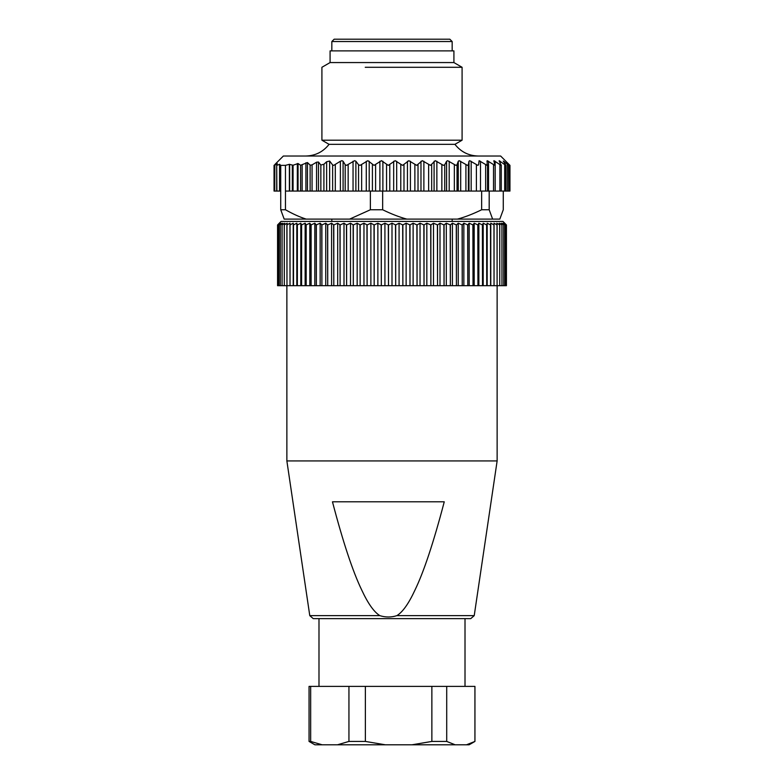 <?xml version="1.0" encoding="UTF-8"?>
<svg xmlns="http://www.w3.org/2000/svg" width="784" height="784" viewBox="0 0 784 784"><rect width="100%" height="100%" fill="white"/><g stroke="black" fill="none" stroke-linecap="round" stroke-linejoin="round"><path stroke-width="1.18" d="M396.871 615.646C402.692 612.049 408.68 603.621 414.844 590.342C423.791 571.957 433.591 542.45 444.254 501.809L332.465 501.809C343.039 542.146 352.81 571.595 361.777 590.146C368 603.533 374.017 612.03 379.848 615.646C385.552 617.439 391.236 617.439 396.871 615.646L474.222 615.646L470.753 618.635L313.326 618.635M461.609 618.635L361.14 618.635M379.848 615.646L309.778 615.646L286.866 460.923L497.134 460.923L474.222 615.646M474.947 741.429L469.106 744.8L466.47 744.8L474.947 741.429L474.947 686.392L309.082 686.392M310.66 741.429L322.126 744.8L314.894 744.8L309.053 741.429L310.66 741.429L310.66 686.392M337.463 744.8L348.939 741.429L365.373 741.429L385.297 744.8L322.126 744.8M348.939 741.429L348.939 686.392M365.373 741.429L365.373 686.392M411.933 744.8L431.866 741.429L446.713 741.429L455.171 744.8L385.297 744.8M431.866 741.429L431.866 686.392M446.713 741.429L446.713 686.392M466.47 744.8L455.171 744.8M474.918 741.429L474.918 686.392M278.908 224.949L280.153 223.195L277.575 224.949L281.015 221.441L502.985 221.441L506.435 224.949L504.514 223.195L505.984 224.949L503.847 223.195L505.092 224.949L502.74 223.195L503.749 224.949L501.192 223.195L501.966 224.949L499.212 223.195L499.751 224.949L496.821 223.195L497.105 224.949L494.008 223.195L494.047 224.949L490.784 223.195L490.588 224.949L487.187 223.195L486.737 224.949L483.199 223.195L482.513 224.949L478.857 223.195L477.936 224.949L474.183 223.195L473.017 224.949L469.175 223.195L467.783 224.949L463.854 223.195L462.237 224.949L458.258 223.195L456.425 224.949L452.407 223.195L450.359 224.949L446.312 223.195L444.058 224.949L440 223.195L437.55 224.949L433.503 223.195L430.867 224.949L426.839 223.195L424.026 224.949L420.038 223.195L417.059 224.949L413.129 223.195L410.003 224.949L406.132 223.195L402.868 224.949L399.076 223.195L395.685 224.949L392 223.195L388.492 224.949L384.924 223.195L381.318 224.949L377.868 223.195L374.184 224.949L370.871 223.195L367.118 224.949L363.962 223.195L360.15 224.949L357.161 223.195L353.31 224.949L350.497 223.195L346.616 224.949L344 223.195L340.109 224.949L337.688 223.195L333.798 224.949L331.593 223.195L327.722 224.949L325.742 223.195L321.901 224.949L320.146 223.195L316.217 224.949L314.825 223.195L310.983 224.949L309.817 223.195L306.064 224.949L305.143 223.195L301.487 224.949L300.801 223.195L297.263 224.949L296.813 223.195L293.412 224.949L293.216 223.195L289.953 224.949L289.992 223.195L286.895 224.949L287.179 223.195L284.249 224.949L284.788 223.195L282.034 224.949L282.808 223.195L280.251 224.949L281.26 223.195L278.908 224.949L278.908 285.69L277.575 285.69L277.565 224.949L277.565 285.69M506.435 285.69L506.435 224.949L506.425 285.69L505.092 285.69L505.092 224.949M505.063 224.949L505.092 285.69M505.063 285.69L503.749 285.69L503.749 224.949M503.71 224.949L503.749 285.69M503.71 285.69L501.966 285.69L501.966 224.949M501.917 224.949L501.966 285.69M501.917 285.69L499.751 285.69L499.751 224.949M499.682 224.949L499.751 285.69M499.682 285.69L497.105 285.69L497.105 224.949M497.036 224.949L497.105 285.69M497.036 285.69L494.047 285.69L494.047 224.949M493.969 224.949L494.047 285.69M493.969 285.69L490.588 285.69L490.588 224.949M490.5 224.949L490.588 285.69M490.5 285.69L486.737 285.69L486.737 224.949M486.639 224.949L486.737 285.69M486.639 285.69L482.513 285.69L482.513 224.949M482.405 224.949L482.513 285.69M482.405 285.69L477.936 285.69L477.936 224.949M477.819 224.949L477.936 285.69M477.819 285.69L473.017 285.69L473.017 224.949M472.889 224.949L473.017 285.69M472.889 285.69L467.783 285.69L467.783 224.949M467.646 224.949L467.783 285.69M467.646 285.69L462.237 285.69L462.237 224.949M462.099 224.949L462.237 285.69M462.099 285.69L456.425 285.69L456.425 224.949M456.278 224.949L456.425 285.69M456.278 285.69L450.359 285.69L450.359 224.949M450.202 224.949L450.359 285.69M450.202 285.69L444.058 285.69L444.058 224.949M443.891 224.949L444.058 285.69M443.891 285.69L437.55 285.69L437.55 224.949M437.384 224.949L437.55 285.69M437.384 285.69L430.867 285.69L430.867 224.949M430.69 224.949L430.867 285.69M430.69 285.69L424.026 285.69L424.026 224.949M423.85 224.949L424.026 285.69M423.85 285.69L417.059 285.69L417.059 224.949M416.882 224.949L417.059 285.69M416.882 285.69L410.003 285.69L410.003 224.949M409.816 224.949L410.003 285.69M409.816 285.69L402.868 285.69L402.868 224.949M402.682 224.949L402.868 285.69M402.682 285.69L395.685 285.69L395.685 224.949M395.508 224.949L395.685 285.69M395.508 285.69L388.492 285.69L388.492 224.949M388.315 224.949L388.492 285.69M388.315 285.69L381.318 285.69L381.318 224.949M381.132 224.949L381.318 285.69M381.132 285.69L374.184 285.69L374.184 224.949M373.997 224.949L374.184 285.69M373.997 285.69L367.118 285.69L367.118 224.949M366.941 224.949L367.118 285.69M366.941 285.69L360.15 285.69L360.15 224.949M359.974 224.949L360.15 285.69M359.974 285.69L353.31 285.69L353.31 224.949M353.133 224.949L353.31 285.69M353.133 285.69L346.616 285.69L346.616 224.949M346.45 224.949L346.616 285.69M346.45 285.69L340.109 285.69L340.109 224.949M339.942 224.949L340.109 285.69M339.942 285.69L333.798 285.69L333.798 224.949M333.641 224.949L333.798 285.69M333.641 285.69L327.722 285.69L327.722 224.949M327.575 224.949L327.722 285.69M327.575 285.69L321.901 285.69L321.901 224.949M321.763 224.949L321.901 285.69M321.763 285.69L316.354 285.69L316.354 224.949M316.217 224.949L316.354 285.69M316.217 285.69L311.111 285.69L311.111 224.949M310.983 224.949L311.111 285.69M310.983 285.69L306.181 285.69L306.181 224.949M306.064 224.949L306.181 285.69M306.064 285.69L301.595 285.69L301.595 224.949M301.487 224.949L301.595 285.69M301.487 285.69L297.361 285.69L297.361 224.949M297.263 224.949L297.361 285.69M297.263 285.69L293.5 285.69L293.5 224.949M293.412 224.949L293.5 285.69M293.412 285.69L290.031 285.69L290.031 224.949M289.953 224.949L290.031 285.69M289.953 285.69L286.964 285.69L286.964 224.949M286.895 224.949L286.964 285.69M286.895 285.69L284.318 285.69L284.318 224.949M284.249 224.949L284.318 285.69M284.249 285.69L282.083 285.69L282.083 224.949M282.034 224.949L282.083 285.69M282.034 285.69L280.29 285.69L280.29 224.949M280.251 224.949L280.29 285.69M280.251 285.69L278.937 285.69L278.937 224.949M278.016 285.69L278.036 224.949L278.016 285.69M505.984 285.69L505.984 224.949L505.964 285.69M490.784 285.69L490.784 223.195M487.187 285.69L487.187 223.195M483.199 285.69L483.199 223.195M478.857 285.69L478.857 223.195M474.183 285.69L474.183 223.195M469.175 285.69L469.175 223.195M463.854 285.69L463.854 223.195M458.258 285.69L458.258 223.195M452.407 285.69L452.407 223.195M446.312 285.69L446.312 223.195M440 285.69L440 223.195M433.503 285.69L433.503 223.195M426.839 285.69L426.839 223.195M420.038 285.69L420.038 223.195M413.129 285.69L413.129 223.195M406.132 285.69L406.132 223.195M399.076 285.69L399.076 223.195M392 285.69L392 223.195M384.924 285.69L384.924 223.195M377.868 285.69L377.868 223.195M370.871 285.69L370.871 223.195M363.962 285.69L363.962 223.195M357.161 285.69L357.161 223.195M350.497 285.69L350.497 223.195M344 285.69L344 223.195M337.688 285.69L337.688 223.195M331.593 285.69L331.593 223.195M325.742 285.69L325.742 223.195M320.146 285.69L320.146 223.195M314.825 285.69L314.825 223.195M309.817 285.69L309.817 223.195M305.143 285.69L305.143 223.195M300.801 285.69L300.801 223.195M296.813 285.69L296.813 223.195M293.216 285.69L293.216 223.195M334.17 39.2L331.838 41.532L452.162 41.532L449.83 39.2L334.17 39.2M452.162 221.441L452.162 219.108M331.838 221.441L331.838 219.108M331.838 50.882L331.838 41.532M452.162 50.882L452.162 41.532M285.464 165.365L285.464 191.071L289.365 191.071L289.365 164.326L285.464 165.365L280.731 165.365L280.731 191.071L279.565 191.071L279.565 164.326L276.87 165.336L277.242 163.523L274.704 165.267L276.909 162.553L274.586 164.885M279.565 191.071L274.704 191.071L274.831 164.944M276.87 191.071L276.713 165.238M279.565 164.326L280.731 165.365M289.365 164.326L293.069 165.238L293.069 191.071L292.334 191.071L292.334 165.336M335.307 164.738L335.307 191.071L340.383 191.071L340.383 161.249L333.719 165.365L332.632 164.944L329.652 161.043L326.634 161.749L323.91 164.248L320.852 165.042L318.49 162.033L316.56 162.2L312.061 164.885L310.131 165.169L307.455 162.553L300.605 165.267L298.067 163.523L293.069 165.238M340.383 161.249L341.981 160.691L343.088 161.249L345.185 164.738L346.557 165.365L354.642 160.691L355.887 161.249L358.553 164.738L360.062 165.365L367.863 160.691L374.046 165.365L381.436 160.691L388.286 165.365L395.165 160.691L402.574 165.365L408.846 160.691L416.716 165.365L422.282 160.691L430.494 165.365L435.267 160.691L443.45 165.365L444.744 164.738L446.586 161.249L447.625 160.691L455.916 165.365L457.043 164.738L458.277 161.249L459.159 160.691L467.45 165.365L468.381 164.738L468.989 161.249L469.704 160.691L477.868 165.365L478.603 164.738L479.112 160.691L487.031 165.365L487.246 160.691L494.792 165.365L493.969 160.691L501.045 165.365L499.202 160.691L505.69 165.365M509.767 165.169L500.643 156.026L283.357 156.026L275.135 164.238M487.031 165.365L487.55 164.738M486.893 161.249L487.246 160.691M494.792 165.365L495.096 164.738M493.812 161.249L493.969 160.691M501.045 165.365L501.123 164.738M499.232 161.249L499.202 160.691M509.767 191.071L509.414 164.885L506.542 162.2L508.551 165.042L503.25 161.043L505.68 164.944M508.551 165.042L508.728 191.071L504.69 191.071L504.69 164.738M503.269 191.071L503.269 209.759L499.82 219.108L492.626 219.108L489.187 209.759L489.187 191.071L476.398 191.071L476.398 164.738M274.704 191.071L274.047 191.071L274.047 165.365M276.693 165.316L276.693 191.071L276.713 165.365M280.731 191.071L280.731 209.759L284.18 219.108L306.221 219.108C299.86 217.129 292.942 214.012 285.464 209.759L280.731 209.759M285.464 191.071L285.464 209.759M292.334 191.071L289.365 191.071M293.069 191.071L300.605 191.071L300.605 165.267M302.154 164.944L302.154 191.071L300.605 191.071M302.154 191.071L310.131 191.071L310.131 165.169M312.061 164.885L312.061 191.071L310.131 191.071M312.061 191.071L320.852 191.071L320.852 165.042M323.91 164.248L323.91 191.071L320.852 191.071M323.91 191.071L335.307 191.071M340.383 191.071L370.371 191.071L370.371 209.759L349.625 219.108L306.221 219.108M374.046 191.071L382.661 191.071L382.661 209.759L370.371 209.759M431.67 164.738L431.67 191.071L382.661 191.071M431.67 191.071L441.853 191.071L441.853 164.738M444.744 164.738L444.744 191.071L441.853 191.071M444.744 191.071L454.338 191.071L454.338 164.738M457.043 164.738L457.043 191.071L454.338 191.071M457.043 191.071L465.912 191.071L465.912 164.738M468.381 164.738L468.381 191.071L465.912 191.071M468.381 191.071L476.398 191.071M489.187 191.071L493.518 191.071L493.518 164.738M495.096 191.071L493.518 191.071M495.165 165.071L495.165 191.071L499.898 191.071L499.898 164.738M501.123 191.071L499.898 191.071M501.28 165.199L501.28 191.071L504.69 191.071M508.551 191.071L509.414 191.071M370.371 191.071L373.899 191.071M305.711 156.026C315.335 155.791 323.116 151.9 329.074 144.334L454.926 144.334C460.884 151.9 468.665 155.791 478.289 156.026M481.641 191.071L481.641 209.759C472.919 214.012 464.853 217.129 457.444 219.108L492.626 219.108M489.187 209.759L481.641 209.759M349.625 219.108L406.847 219.108C399.438 217.129 391.373 214.012 382.661 209.759M457.444 219.108L406.847 219.108M329.074 144.334L321.91 140.199L462.09 140.199L454.926 144.334M453.916 62.563L330.084 62.563L330.084 50.882L453.916 50.882L453.916 62.563L462.09 67.287L365.236 67.287M274.233 165.169L274.233 191.071M279.721 191.071L279.721 164.326M289.639 191.071L289.639 164.326M297.332 191.071L297.332 163.562M298.067 163.523L298.067 191.071M305.907 191.071L305.907 162.778M307.455 162.553L307.455 191.071M316.56 191.071L316.56 162.2M318.49 162.033L318.49 191.071M326.634 191.071L326.634 161.749M329.652 161.043L329.652 191.071M332.632 164.944L332.632 191.071M343.088 161.249L343.088 191.071M345.185 164.738L345.185 191.071M348.155 164.738L348.155 191.071M353.045 191.071L353.045 161.249M355.887 161.249L355.887 191.071M358.553 164.738L358.553 191.071M361.649 164.738L361.649 191.071M366.275 191.071L366.275 161.249M369.215 161.249L369.215 191.071M372.41 164.738L372.41 191.071M375.595 164.738L375.595 191.071M379.887 191.071L379.887 161.249M382.886 161.249L382.886 191.071M386.551 164.738L386.551 191.071M389.775 164.738L389.775 191.071M393.676 191.071L393.676 161.249M396.684 161.249L396.684 191.071M400.781 164.738L400.781 191.071M403.985 164.738L403.985 191.071M407.445 191.071L407.445 161.249M410.414 161.249L410.414 191.071M414.873 164.738L414.873 191.071M418.019 164.738L418.019 191.071M420.979 191.071L420.979 161.249M423.879 161.249L423.879 191.071M428.632 164.738L428.632 191.071M434.091 191.071L434.091 161.249M436.864 161.249L436.864 191.071M446.586 191.071L446.586 161.249M449.203 161.249L449.203 191.071M458.277 191.071L458.277 161.249M460.698 161.249L460.698 191.071M468.989 191.071L468.989 161.249M471.174 161.249L471.174 191.071M480.504 161.249L480.504 191.071M485.649 191.071L485.649 164.738M487.55 165.081L487.55 191.071L487.57 164.924M488.52 161.249L488.52 191.071M495.125 161.249L495.125 164.826M500.212 161.249L500.212 163.033M504.553 161.749L504.553 163.092M507.277 191.071L507.277 164.248M309.778 615.646L313.247 618.635M465.01 686.392L465.01 618.635M318.99 686.392L318.99 618.635M286.866 285.69L286.866 460.923M497.134 285.69L497.134 460.923M309.053 741.429L309.053 686.392M274.518 165.355L274.518 191.071M505.817 165.326L505.817 191.071M509.953 165.365L509.953 191.071M462.09 67.287L462.09 140.199M330.084 62.563L321.91 67.287L321.91 140.199"/></g></svg>
